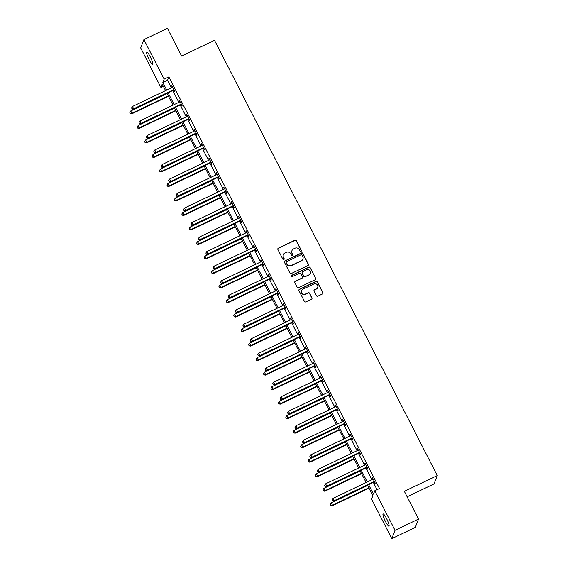 <?xml version="1.0" encoding="UTF-8"?>
<svg xmlns="http://www.w3.org/2000/svg" width="567" height="567" viewBox="0 0 567 567"><rect width="100%" height="100%" fill="white"/><g stroke="black" fill="none" stroke-linecap="round" stroke-linejoin="round"><path stroke-width="0.85" d="M301.006 251.337A0.73 0.709 21.2 0 0 301.325 250.387L296.364 240.684A1.042 1.014 21.2 0 0 294.968 240.21L278.354 248.162A1.042 1.014 21.2 0 0 277.894 249.523L282.862 259.225A0.73 0.709 21.2 0 0 284.187 259.176A0.73 0.709 21.2 0 0 284.152 258.602L283.514 257.347A3.324 3.232 21.2 0 1 284.967 253.01L286.356 252.35A3.324 3.232 21.2 0 1 290.807 253.86L291.445 255.115A0.73 0.709 21.2 0 0 292.77 255.065A0.73 0.709 21.2 0 0 292.742 254.498L292.097 253.236A3.324 3.232 21.2 0 1 293.557 248.906L294.939 248.24A3.324 3.232 21.2 0 1 299.39 249.749L300.035 251.004A0.73 0.709 21.2 0 0 301.006 251.337M301.304 251.068A0.73 0.709 21.2 0 0 301.24 250.614L296.272 240.911A1.042 1.014 21.2 0 0 294.883 240.436L278.262 248.389A1.042 1.014 21.2 0 0 277.816 248.821M284.131 259.282A0.73 0.709 21.2 0 0 284.067 258.828L283.514 257.347M292.721 255.178A0.73 0.709 21.2 0 0 292.657 254.718L292.097 253.236M385.475 521.505A6.769 1.141 64.4 0 1 383.108 513.957A6.769 1.141 64.4 0 1 386.588 518.621A6.769 1.141 64.4 0 1 388.955 526.169A6.769 1.141 64.4 0 1 385.475 521.505M149.121 59.634A6.769 1.141 64.4 0 1 146.761 52.086A6.769 1.141 64.4 0 1 150.241 56.75A6.769 1.141 64.4 0 1 152.601 64.298A6.769 1.141 64.4 0 1 149.121 59.634M316.421 295.719A1.042 1.014 21.2 0 0 317.811 296.187L322.474 293.961A1.042 1.014 21.2 0 0 322.928 292.6L317.414 281.827A1.042 1.014 21.2 0 0 316.025 281.352L299.404 289.305A1.042 1.014 21.2 0 0 298.951 290.665L304.465 301.438A1.042 1.014 21.2 0 0 305.854 301.913L311.489 299.213A1.042 1.014 21.2 0 0 311.942 297.859L309.582 293.245A1.042 1.014 21.2 0 0 308.193 292.778L305.4 294.117A2.778 2.707 21.2 0 1 301.559 290.665A2.778 2.707 21.2 0 1 302.898 289.227L313.842 283.989A2.778 2.707 21.2 0 1 317.683 287.441A2.778 2.707 21.2 0 1 316.343 288.879L314.515 289.751A1.042 1.014 21.2 0 0 314.061 291.105L316.421 295.719M163.36 86.312L160.922 87.481L140.687 47.94L143.912 39.605L167.428 28.35L181.617 56.076L214.539 40.321L437.27 475.585L404.349 491.334L418.538 519.06L395.022 530.315L391.797 538.65L371.562 499.109L372.873 495.728L367.494 485.224M143.912 39.605L164.147 79.146L162.842 82.527L166.712 90.082M368.635 484.679L373.483 494.148L374.787 490.774L379.493 488.52L168.853 76.892L164.147 79.146M374.787 490.774L395.022 530.315M307.938 265.554A1.042 1.014 21.2 0 0 308.398 264.201L302.884 253.421A1.042 1.014 21.2 0 0 301.488 252.953L284.875 260.905A1.042 1.014 21.2 0 0 284.414 262.259L289.928 273.039A1.042 1.014 21.2 0 0 291.325 273.507L307.938 265.554M310.149 267.624L315.663 278.404A1.042 1.014 21.2 0 1 315.209 279.758L298.589 287.71A1.042 1.014 21.2 0 1 297.2 287.235L294.84 282.628A1.042 1.014 21.2 0 1 295.294 281.267L302.034 278.043A1.042 1.014 21.2 0 0 302.487 276.689L300.921 273.634A1.042 1.014 21.2 0 0 299.532 273.159L292.515 276.519A0.73 0.709 21.2 0 1 291.509 275.619A0.73 0.709 21.2 0 1 291.863 275.236L308.76 267.156A1.042 1.014 21.2 0 1 310.149 267.624L315.663 278.404M407.141 496.791L434.046 483.92L437.27 475.585M168.853 76.892L167.541 80.273L171.411 87.828M172.793 90.529L178.839 102.344M180.221 105.044L186.267 116.859M187.649 119.559L193.694 131.374M195.076 134.067L201.122 145.889M202.504 148.582L208.55 160.404M209.932 163.098L215.977 174.919M217.359 177.613L223.405 189.435M224.787 192.128L230.833 203.95M232.215 206.643L238.26 218.465M239.643 221.158L245.688 232.98M247.07 235.674L253.116 247.495M254.498 250.189L260.544 262.011M261.926 264.704L267.971 276.526M269.353 279.219L275.399 291.041M276.774 293.734L282.827 305.556M284.202 308.25L290.254 320.072M291.629 322.765L297.682 334.587M299.057 337.28L305.11 349.095M306.485 351.795L312.537 363.61M313.912 366.31L319.965 378.125M321.34 380.826L327.393 392.64M328.768 395.341L334.821 407.156M336.196 409.849L342.248 421.671M343.623 424.364L349.676 436.186M351.051 438.879L357.104 450.701M358.479 453.394L364.531 465.216M365.906 467.91L371.959 479.732M373.334 482.425L377.055 489.69M173.708 90.238L174.48 91.748L174.693 91.181L171.836 85.603L172.262 87.417M181.135 104.753L181.908 106.263L182.12 105.696L179.264 100.118L179.689 101.932M188.563 119.268L189.335 120.778L189.548 120.211L186.692 114.626L187.117 116.448M195.991 133.784L196.763 135.293L196.976 134.726L194.12 129.141L194.545 130.963M203.418 148.299L204.191 149.808L204.403 149.241L201.547 143.657L201.972 145.478M210.846 162.814L211.619 164.317L211.831 163.757L208.975 158.172L209.4 159.993M218.274 177.329L219.046 178.832L219.259 178.272L216.403 172.687L216.828 174.508M225.701 191.844L226.474 193.347L226.687 192.787L223.83 187.202L224.256 189.024M233.129 206.36L233.902 207.862L234.114 207.302L231.258 201.717L231.683 203.539M240.557 220.875L241.329 222.377L241.542 221.817L238.686 216.233L239.111 218.054M247.985 235.39L248.757 236.893L248.97 236.333L246.113 230.748L246.539 232.569M255.412 249.905L256.185 251.408L256.397 250.848L253.541 245.263L253.966 247.084M262.84 264.42L263.612 265.923L263.825 265.363L260.969 259.778L261.394 261.6M270.268 278.936L271.04 280.438L271.253 279.878L268.397 274.293L268.822 276.115M277.695 293.444L278.468 294.953L278.68 294.393L275.824 288.809L276.249 290.63M285.123 307.959L285.896 309.469L286.108 308.902L283.252 303.324L283.677 305.138M292.551 322.474L293.323 323.984L293.536 323.417L290.68 317.839L291.105 319.653M299.978 336.989L300.751 338.499L300.964 337.932L298.107 332.354L298.533 334.169M307.406 351.505L308.172 353.014L308.391 352.447L305.535 346.869L305.96 348.684M314.834 366.02L315.599 367.529L315.819 366.962L312.963 361.385L313.388 363.199M322.262 380.535L323.027 382.045L323.247 381.478L320.39 375.9L320.816 377.714M329.689 395.05L330.455 396.56L330.674 395.993L327.818 390.408L328.243 392.229M337.117 409.565L337.882 411.075L338.102 410.508L335.246 404.923L335.671 406.745M344.545 424.081L345.31 425.59L345.53 425.023L342.674 419.438L343.099 421.26M351.972 438.596L352.738 440.098L352.957 439.538L350.101 433.953L350.526 435.775M359.4 453.111L360.165 454.614L360.385 454.054L357.529 448.469L357.954 450.29M366.828 467.626L367.593 469.129L367.813 468.569L364.957 462.984L365.382 464.805M374.255 482.141L375.021 483.644L375.241 483.084L372.384 477.499L372.81 479.321M418.538 519.06L415.313 527.395L391.797 538.65M165.571 90.628L162.233 84.1L160.922 87.481M366.119 482.524L360.066 470.709M358.691 468.009L352.639 456.194M351.264 453.501L345.211 441.679M343.836 438.986L337.783 427.164M336.408 424.47L330.355 412.648M328.98 409.955L322.928 398.133M321.553 395.44L315.5 383.618M314.125 380.925L308.072 369.103M306.697 366.41L300.645 354.588M299.27 351.894L293.217 340.072M291.842 337.379L285.789 325.557M284.414 322.864L278.362 311.042M276.987 308.349L270.934 296.527M269.559 293.834L263.506 282.012M262.131 279.318L256.078 267.496M254.703 264.803L248.651 252.981M247.276 250.288L241.223 238.473M239.848 235.773L233.795 223.958M232.42 221.258L226.368 209.443M224.993 206.742L218.94 194.928M217.565 192.227L211.512 180.412M210.137 177.719L204.085 165.897M202.71 163.204L196.657 151.382M195.282 148.689L189.229 136.867M187.854 134.173L181.801 122.352M180.426 119.658L174.374 107.836M172.999 105.143L166.946 93.321M168.087 92.775L174.14 104.597M175.515 107.291L181.568 119.113M182.943 121.806L188.995 133.628M190.37 136.321L196.416 148.143M197.798 150.836L203.844 162.658M205.226 165.351L211.271 177.173M212.653 179.867L218.699 191.689M220.081 194.382L226.127 206.204M227.509 208.897L233.554 220.712M234.936 223.412L240.982 235.227M242.364 237.927L248.41 249.742M249.792 252.443L255.837 264.257M257.22 266.958L263.265 278.773M264.647 281.466L270.693 293.288M272.075 295.981L278.121 307.803M279.503 310.496L285.548 322.318M286.93 325.011L292.976 336.833M294.358 339.527L300.404 351.349M301.786 354.042L307.831 365.864M309.213 368.557L315.259 380.379M316.641 383.072L322.687 394.894M324.069 397.587L330.114 409.409M331.497 412.103L337.542 423.925M338.924 426.618L344.97 438.44M346.352 441.133L352.398 452.955M353.78 455.648L359.825 467.47M361.207 470.163L367.253 481.985M167.541 80.273L162.842 82.527M171.624 86.163L172.028 85.971M179.052 100.678L179.456 100.487M186.479 115.193L186.883 115.002M193.907 129.708L194.311 129.51M201.335 144.224L201.739 144.025M208.762 158.739L209.166 158.54M216.19 173.254L216.594 173.055M223.618 187.769L224.022 187.571M231.045 202.284L231.449 202.086M238.473 216.8L238.877 216.601M245.901 231.315L246.305 231.116M253.329 245.823L253.732 245.631M260.749 260.338L261.16 260.147M268.177 274.853L268.588 274.662M275.605 289.368L276.016 289.177M283.032 303.884L283.443 303.692M290.46 318.399L290.871 318.207M297.888 332.914L298.299 332.723M305.315 347.429L305.726 347.238M312.743 361.944L313.154 361.753M320.171 376.46L320.582 376.268M327.598 390.975L328.01 390.776M335.026 405.49L335.437 405.292M342.454 420.005L342.865 419.807M349.882 434.52L350.293 434.322M357.309 449.036L357.72 448.837M364.737 463.551L365.148 463.352M372.165 478.066L372.576 477.868M291.913 250.742A3.324 3.232 21.2 0 0 292.012 253.463M283.323 254.845A3.324 3.232 21.2 0 0 283.422 257.574M308.391 265.129A1.042 1.014 21.2 0 0 308.306 264.428L302.792 253.647A1.042 1.014 21.2 0 0 301.403 253.18L284.783 261.132A1.042 1.014 21.2 0 0 284.336 261.557M302.105 255.044A0.73 0.709 21.2 0 0 301.127 254.718L286.541 261.699A0.73 0.709 21.2 0 0 286.222 262.649L286.902 263.967A3.324 3.232 21.2 0 0 291.353 265.476L301.318 260.707A3.324 3.232 21.2 0 0 302.778 256.369L302.105 255.044M286.158 262.188A0.73 0.709 21.2 0 0 286.137 262.868L286.222 262.649M302.877 259.098A3.324 3.232 21.2 0 1 301.233 260.933L291.261 265.703A3.324 3.232 21.2 0 1 286.81 264.194L286.137 262.868M315.656 279.325A1.042 1.014 21.2 0 0 315.578 278.624M302.48 277.617A1.042 1.014 21.2 0 1 301.949 278.269L295.209 281.494A1.042 1.014 21.2 0 0 294.755 281.927M310.064 267.851A1.042 1.014 21.2 0 0 308.668 267.376L291.778 275.463A0.73 0.709 21.2 0 0 291.481 275.732M309.029 274.697A2.778 2.707 21.2 0 0 309.625 270.268A2.778 2.707 21.2 0 0 306.527 269.814L302.672 271.657A1.042 1.014 21.2 0 0 302.218 273.01L303.784 276.072A1.042 1.014 21.2 0 0 305.174 276.54L308.937 274.924A2.778 2.707 21.2 0 0 310.319 273.372M302.133 272.309A1.042 1.014 21.2 0 0 302.126 273.237L302.218 273.01M308.937 274.924L305.089 276.767A1.042 1.014 21.2 0 1 303.692 276.299L302.126 273.237M317.633 287.547A2.778 2.707 21.2 0 1 316.251 289.106L314.43 289.978A1.042 1.014 21.2 0 0 313.976 290.403M301.516 290.779A2.778 2.707 21.2 0 0 305.315 294.337L305.4 294.117M311.935 298.788A1.042 1.014 21.2 0 0 311.857 298.086L309.497 293.472A1.042 1.014 21.2 0 0 308.108 293.004L305.315 294.337M322.928 293.529A1.042 1.014 21.2 0 0 322.843 292.827L317.329 282.054A1.042 1.014 21.2 0 0 315.939 281.579L299.319 289.531A1.042 1.014 21.2 0 0 298.866 289.964M167.081 93.576L130.743 110.962L131.934 113.287L131.721 113.854L168.456 96.27M130.29 113.343L129.815 112.415L130.204 113.57L131.934 113.287L168.271 95.901M129.815 112.415L130.743 110.962M131.721 113.854L130.204 113.57M173.927 89.678L173.757 89.685A1.056 1.028 21.2 0 0 173.374 89.792L133.677 108.779L132.487 106.454L172.184 87.46A1.056 1.028 21.2 0 0 172.503 87.226L172.609 87.105M174.197 90.21L173.545 90.252A1.056 1.028 21.2 0 0 173.155 90.351L133.465 109.346L133.677 108.779L132.033 108.836L131.558 107.907L132.033 108.836M131.948 109.062L133.465 109.346M132.487 106.454L131.558 107.907M174.508 108.091L138.171 125.477L139.362 127.802L139.149 128.369L175.883 110.785M137.717 127.859L137.242 126.93L137.632 128.085L139.362 127.802L175.699 110.416M137.242 126.93L138.171 125.477M139.149 128.369L137.632 128.085M181.936 122.607L145.599 139.992L146.789 142.317L146.577 142.884L183.311 125.3M145.145 142.374L144.67 141.445L145.06 142.6L146.789 142.317L183.127 124.931M144.67 141.445L145.599 139.992M146.577 142.884L145.06 142.6M181.355 104.193L181.185 104.2A1.056 1.028 21.2 0 0 180.802 104.307L141.105 123.294L139.914 120.969L179.611 101.975A1.056 1.028 21.2 0 0 179.93 101.741L180.037 101.621M181.624 104.725L180.972 104.767A1.056 1.028 21.2 0 0 180.582 104.867L140.892 123.861L141.105 123.294L139.461 123.351L138.986 122.422L139.461 123.351M139.376 123.578L140.892 123.861M139.914 120.969L138.986 122.422M188.783 118.709L188.613 118.716A1.056 1.028 21.2 0 0 188.23 118.815L148.533 137.809L147.342 135.485L187.039 116.49A1.056 1.028 21.2 0 0 187.358 116.256L187.464 116.136M189.052 119.24L188.4 119.283A1.056 1.028 21.2 0 0 188.01 119.382L148.32 138.376L148.533 137.809L146.888 137.866L146.414 136.938L146.888 137.866M146.803 138.093L148.32 138.376M147.342 135.485L146.414 136.938M189.364 137.122L153.026 154.507L154.217 156.832L154.004 157.392L190.739 139.815M152.573 156.889L152.098 155.96L152.488 157.116L154.217 156.832L190.555 139.447M152.098 155.96L153.026 154.507M154.004 157.392L152.488 157.116M196.792 151.637L160.454 169.023L161.645 171.347L161.425 171.907L198.167 154.33M160 171.404L159.525 170.476L159.915 171.631L161.645 171.347L197.982 153.962M159.525 170.476L160.454 169.023M161.425 171.907L159.915 171.631M204.219 166.152L167.882 183.538L169.072 185.863L168.853 186.423L205.594 168.846M167.428 185.919L166.953 184.991L167.343 186.146L169.072 185.863L205.41 168.477M166.953 184.991L167.882 183.538M168.853 186.423L167.343 186.146M196.21 133.224L196.04 133.231A1.056 1.028 21.2 0 0 195.658 133.33L155.96 152.325L154.77 150L194.467 131.005A1.056 1.028 21.2 0 0 194.786 130.771L194.892 130.651M196.48 133.748L195.828 133.798A1.056 1.028 21.2 0 0 195.438 133.897L155.748 152.892L155.96 152.325L154.316 152.381L153.841 151.453L154.316 152.381M154.231 152.608L155.748 152.892M154.77 150L153.841 151.453M203.638 147.739L203.468 147.746A1.056 1.028 21.2 0 0 203.085 147.845L163.388 166.84L162.197 164.515L201.895 145.521A1.056 1.028 21.2 0 0 202.213 145.287L202.32 145.166M203.907 148.263L203.248 148.313A1.056 1.028 21.2 0 0 202.866 148.412L163.176 167.407L163.388 166.84L161.744 166.896L161.269 165.968L161.744 166.896M161.659 167.123L163.176 167.407M162.197 164.515L161.269 165.968M211.066 162.254L210.896 162.261A1.056 1.028 21.2 0 0 210.513 162.36L170.816 181.355L169.625 179.03L209.322 160.036A1.056 1.028 21.2 0 0 209.641 159.802L209.747 159.681M211.335 162.779L210.676 162.828A1.056 1.028 21.2 0 0 210.293 162.927L170.603 181.922L170.816 181.355L169.172 181.412L168.697 180.483L169.172 181.412M169.086 181.638L170.603 181.922M169.625 179.03L168.697 180.483M211.647 180.667L175.309 198.053L176.5 200.378L176.28 200.938L213.022 183.361M174.856 200.435L174.381 199.506L174.771 200.661L176.5 200.378L212.838 182.992M174.381 199.506L175.309 198.053M176.28 200.938L174.771 200.661M218.493 176.762L218.323 176.776A1.056 1.028 21.2 0 0 217.941 176.876L178.244 195.87L177.053 193.545L216.75 174.551A1.056 1.028 21.2 0 0 217.069 174.317L217.175 174.197M218.763 177.294L218.104 177.336A1.056 1.028 21.2 0 0 217.721 177.443L178.031 196.437L178.244 195.87L176.599 195.927L176.124 194.998L176.599 195.927M176.514 196.154L178.031 196.437M177.053 193.545L176.124 194.998M219.075 195.183L182.737 212.568L183.928 214.893L183.708 215.453L220.45 197.876M182.283 214.95L181.809 214.014L182.198 215.177L183.928 214.893L220.265 197.507M181.809 214.014L182.737 212.568M183.708 215.453L182.198 215.177M225.921 191.277L225.751 191.292A1.056 1.028 21.2 0 0 225.368 191.391L185.671 210.385L184.481 208.061L224.178 189.066A1.056 1.028 21.2 0 0 224.497 188.832L224.603 188.712M226.19 191.809L225.531 191.852A1.056 1.028 21.2 0 0 225.149 191.958L185.459 210.952L185.671 210.385L184.027 210.442L183.552 209.514L184.027 210.442M183.942 210.669L185.459 210.952M184.481 208.061L183.552 209.514M226.502 209.691L190.165 227.083L191.355 229.408L191.136 229.968L227.877 212.391M189.711 229.465L189.236 228.529L189.626 229.685L191.355 229.408L227.693 212.023M189.236 228.529L190.165 227.083M191.136 229.968L189.626 229.685M233.349 205.793L233.179 205.807A1.056 1.028 21.2 0 0 232.796 205.906L193.099 224.901L191.908 222.576L231.605 203.581A1.056 1.028 21.2 0 0 231.924 203.347L232.031 203.227M233.618 206.324L232.959 206.367A1.056 1.028 21.2 0 0 232.576 206.473L192.886 225.468L193.099 224.901L191.455 224.957L190.98 224.029L191.455 224.957M191.37 225.184L192.886 225.468M191.908 222.576L190.98 224.029M233.93 224.206L197.592 241.592L198.783 243.923L198.563 244.483L235.305 226.906M197.139 243.98L196.664 243.045L197.054 244.2L198.783 243.923L235.121 226.538M196.664 243.045L197.592 241.592M198.563 244.483L197.054 244.2M240.777 220.308L240.606 220.322A1.056 1.028 21.2 0 0 240.224 220.421L200.527 239.416L199.336 237.091L239.033 218.097A1.056 1.028 21.2 0 0 239.352 217.863L239.458 217.742M241.046 220.839L240.387 220.882A1.056 1.028 21.2 0 0 240.004 220.988L200.314 239.976L200.527 239.416L198.882 239.472L198.407 238.544L198.882 239.472M198.797 239.699L200.314 239.976M199.336 237.091L198.407 238.544M241.358 238.721L205.02 256.107L206.211 258.439L205.991 258.999L242.733 241.422M204.567 258.495L204.092 257.56L204.481 258.715L206.211 258.439L242.548 241.053M204.092 257.56L205.02 256.107M205.991 258.999L204.481 258.715M248.204 234.823L248.034 234.837A1.056 1.028 21.2 0 0 247.651 234.936L207.954 253.931L206.764 251.606L246.461 232.612A1.056 1.028 21.2 0 0 246.78 232.378L246.886 232.257M248.474 235.355L247.814 235.397A1.056 1.028 21.2 0 0 247.432 235.496L207.742 254.491L207.954 253.931L206.31 253.988L205.835 253.059L206.31 253.988M206.225 254.214L207.742 254.491M206.764 251.606L205.835 253.059M248.785 253.236L212.448 270.622L213.639 272.954L213.419 273.514L250.16 255.937M211.994 273.01L211.519 272.075L211.909 273.23L213.639 272.954L249.976 255.568M211.519 272.075L212.448 270.622M213.419 273.514L211.909 273.23M255.632 249.338L255.462 249.352A1.056 1.028 21.2 0 0 255.079 249.452L215.382 268.446L214.191 266.121L253.888 247.127A1.056 1.028 21.2 0 0 254.207 246.893L254.314 246.773M255.901 249.87L255.242 249.912A1.056 1.028 21.2 0 0 254.859 250.012L215.162 269.006L215.382 268.446L213.738 268.503L213.263 267.574L213.738 268.503M213.653 268.73L215.162 269.006M214.191 266.121L213.263 267.574M256.213 267.752L219.876 285.137L221.066 287.469L220.847 288.029L257.588 270.445M219.422 287.519L218.947 286.59L219.337 287.745L221.066 287.469L257.404 270.076M218.947 286.59L219.876 285.137M220.847 288.029L219.337 287.745M263.06 263.853L262.89 263.868A1.056 1.028 21.2 0 0 262.507 263.967L222.81 282.961L221.619 280.637L261.316 261.642A1.056 1.028 21.2 0 0 261.628 261.408L261.741 261.281M263.329 264.385L262.67 264.428A1.056 1.028 21.2 0 0 262.287 264.527L222.59 283.521L222.81 282.961L221.165 283.018L220.691 282.09L221.165 283.018M221.08 283.245L222.59 283.521M221.619 280.637L220.691 282.09M263.641 282.267L227.303 299.652L228.494 301.977L228.274 302.544L265.016 284.96M226.85 302.034L226.375 301.105L226.765 302.261L228.494 301.977L264.832 284.591M226.375 301.105L227.303 299.652M228.274 302.544L226.765 302.261M270.487 278.369L270.317 278.383A1.056 1.028 21.2 0 0 269.935 278.482L230.237 297.477L229.047 295.152L268.744 276.157A1.056 1.028 21.2 0 0 269.056 275.916L269.169 275.796M270.757 278.9L270.098 278.943A1.056 1.028 21.2 0 0 269.715 279.042L230.018 298.036L230.237 297.477L228.593 297.533L228.118 296.598L228.593 297.533M228.508 297.76L230.018 298.036M229.047 295.152L228.118 296.598M271.069 296.782L234.731 314.168L235.922 316.492L235.702 317.059L272.443 299.475M234.277 316.549L233.802 315.621L234.192 316.776L235.922 316.492L272.259 299.107M233.802 315.621L234.731 314.168M235.702 317.059L234.192 316.776M277.915 292.884L277.745 292.898A1.056 1.028 21.2 0 0 277.362 292.997L237.665 311.992L236.474 309.667L276.172 290.673A1.056 1.028 21.2 0 0 276.483 290.432L276.597 290.311M278.184 293.415L277.525 293.458A1.056 1.028 21.2 0 0 277.143 293.557L237.445 312.552L237.665 311.992L236.021 312.048L235.546 311.113L236.021 312.048M235.936 312.268L237.445 312.552M236.474 309.667L235.546 311.113M278.496 311.297L242.159 328.683L243.349 331.008L243.13 331.575L279.871 313.99M241.705 331.064L241.23 330.136L241.62 331.291L243.349 331.008L279.687 313.622M241.23 330.136L242.159 328.683M243.13 331.575L241.62 331.291M285.343 307.399L285.173 307.413A1.056 1.028 21.2 0 0 284.79 307.512L245.093 326.507L243.902 324.175L283.599 305.188A1.056 1.028 21.2 0 0 283.911 304.947L284.024 304.826M285.612 307.931L284.953 307.973A1.056 1.028 21.2 0 0 284.57 308.072L244.873 327.067L245.093 326.507L243.449 326.564L242.974 325.628L243.449 326.564M243.363 326.783L244.873 327.067M243.902 324.175L242.974 325.628M285.924 325.812L249.586 343.198L250.777 345.523L250.557 346.09L287.299 328.506M249.133 345.579L248.658 344.651L249.048 345.806L250.777 345.523L287.115 328.137M248.658 344.651L249.586 343.198M250.557 346.09L249.048 345.806M292.77 321.914L292.6 321.921A1.056 1.028 21.2 0 0 292.218 322.028L252.521 341.022L251.33 338.69L291.027 319.703A1.056 1.028 21.2 0 0 291.339 319.462L291.452 319.341M293.04 322.446L292.381 322.488A1.056 1.028 21.2 0 0 291.998 322.588L252.301 341.582L252.521 341.022L250.876 341.079L250.401 340.143L250.876 341.079M250.791 341.299L252.301 341.582M251.33 338.69L250.401 340.143M293.352 340.328L257.014 357.713L258.205 360.038L257.985 360.605L294.727 343.021M256.56 360.095L256.086 359.166L256.475 360.321L258.205 360.038L294.542 342.652M256.086 359.166L257.014 357.713M257.985 360.605L256.475 360.321M300.198 336.429L300.028 336.437A1.056 1.028 21.2 0 0 299.645 336.543L259.948 355.537L258.758 353.206L298.455 334.211A1.056 1.028 21.2 0 0 298.766 333.977L298.88 333.857M300.467 336.961L299.808 337.004A1.056 1.028 21.2 0 0 299.426 337.103L259.729 356.097L259.948 355.537L258.304 355.594L257.829 354.659L258.304 355.594M258.219 355.814L259.729 356.097M258.758 353.206L257.829 354.659M300.779 354.843L264.442 372.228L265.632 374.553L265.413 375.12L302.154 357.536M263.988 374.61L263.513 373.681L263.903 374.837L265.632 374.553L301.97 357.167M263.513 373.681L264.442 372.228M265.413 375.12L263.903 374.837M307.626 350.945L307.456 350.952A1.056 1.028 21.2 0 0 307.073 351.058L267.376 370.053L266.185 367.721L305.882 348.726A1.056 1.028 21.2 0 0 306.194 348.492L306.308 348.372M307.895 351.476L307.236 351.519A1.056 1.028 21.2 0 0 306.853 351.618L267.156 370.612L267.376 370.053L265.732 370.102L265.257 369.174L265.732 370.102M265.647 370.329L267.156 370.612M266.185 367.721L265.257 369.174M308.207 369.358L271.869 386.744L273.06 389.068L272.84 389.635L309.582 372.051M271.416 389.125L270.941 388.197L271.331 389.352L273.06 389.068L309.398 371.683M270.941 388.197L271.869 386.744M272.84 389.635L271.331 389.352M315.054 365.46L314.883 365.467A1.056 1.028 21.2 0 0 314.501 365.573L274.804 384.561L273.613 382.236L313.31 363.241A1.056 1.028 21.2 0 0 313.622 363.008L313.735 362.887M315.323 365.991L314.664 366.034A1.056 1.028 21.2 0 0 314.281 366.133L274.584 385.128L274.804 384.561L273.159 384.617L272.684 383.689L273.159 384.617M273.074 384.844L274.584 385.128M273.613 382.236L272.684 383.689M315.635 383.873L279.297 401.259L280.488 403.584L280.268 404.151L317.01 386.566M278.844 403.64L278.369 402.712L278.758 403.867L280.488 403.584L316.818 386.198M278.369 402.712L279.297 401.259M280.268 404.151L278.758 403.867M322.474 379.975L322.311 379.982A1.056 1.028 21.2 0 0 321.928 380.081L282.231 399.076L281.041 396.751L320.738 377.757A1.056 1.028 21.2 0 0 321.05 377.523L321.163 377.402M322.751 380.507L322.091 380.549A1.056 1.028 21.2 0 0 321.709 380.648L282.012 399.643L282.231 399.076L280.587 399.133L280.112 398.204L280.587 399.133M280.502 399.359L282.012 399.643M281.041 396.751L280.112 398.204M323.062 398.388L286.725 415.774L287.916 418.099L287.696 418.666L324.437 401.082M286.271 418.155L285.796 417.227L286.186 418.382L287.916 418.099L324.246 400.713M285.796 417.227L286.725 415.774M287.696 418.666L286.186 418.382M329.902 394.49L329.739 394.497A1.056 1.028 21.2 0 0 329.356 394.597L289.659 413.591L288.468 411.266L328.165 392.272A1.056 1.028 21.2 0 0 328.477 392.038L328.591 391.917M330.178 395.022L329.519 395.064A1.056 1.028 21.2 0 0 329.136 395.164L289.439 414.158L289.659 413.591L288.015 413.648L287.54 412.719L288.015 413.648M287.93 413.875L289.439 414.158M288.468 411.266L287.54 412.719M330.49 412.904L294.153 430.289L295.343 432.614L295.123 433.174L331.865 415.597M293.699 432.671L293.224 431.742L293.614 432.897L295.343 432.614L331.674 415.228M293.224 431.742L294.153 430.289M295.123 433.174L293.614 432.897M337.33 409.005L337.167 409.013A1.056 1.028 21.2 0 0 336.784 409.112L297.087 428.106L295.896 425.782L335.593 406.787A1.056 1.028 21.2 0 0 335.905 406.553L336.018 406.433M337.606 409.53L336.947 409.58A1.056 1.028 21.2 0 0 336.564 409.679L296.867 428.673L297.087 428.106L295.442 428.163L294.968 427.234L295.442 428.163M295.357 428.39L296.867 428.673M295.896 425.782L294.968 427.234M337.918 427.419L301.58 444.804L302.771 447.129L302.551 447.689L339.293 430.112M301.127 447.186L300.652 446.257L301.042 447.413L302.771 447.129L339.101 429.743M300.652 446.257L301.58 444.804M302.551 447.689L301.042 447.413M344.757 423.521L344.594 423.528A1.056 1.028 21.2 0 0 344.212 423.627L304.514 442.621L303.324 440.297L343.021 421.302A1.056 1.028 21.2 0 0 343.333 421.068L343.446 420.948M345.034 424.045L344.375 424.095A1.056 1.028 21.2 0 0 343.992 424.194L304.295 443.188L304.514 442.621L302.87 442.678L302.395 441.75L302.87 442.678M302.785 442.905L304.295 443.188M303.324 440.297L302.395 441.75M345.338 441.934L309.008 459.32L310.199 461.644L309.979 462.204L346.721 444.627M308.554 461.701L308.079 460.773L308.469 461.928L310.199 461.644L346.529 444.259M308.079 460.773L309.008 459.32M309.979 462.204L308.469 461.928M352.185 438.036L352.022 438.043A1.056 1.028 21.2 0 0 351.639 438.142L311.942 457.137L310.751 454.812L350.449 435.817A1.056 1.028 21.2 0 0 350.76 435.584L350.874 435.463M352.461 438.56L351.802 438.61A1.056 1.028 21.2 0 0 351.42 438.709L311.722 457.704L311.942 457.137L310.298 457.193L309.823 456.265L310.298 457.193M310.213 457.42L311.722 457.704M310.751 454.812L309.823 456.265M352.766 456.449L316.436 473.835L317.626 476.16L317.407 476.719L354.148 459.142M315.982 476.216L315.507 475.281L315.897 476.443L317.626 476.16L353.957 458.774M315.507 475.281L316.436 473.835M317.407 476.719L315.897 476.443M359.613 452.544L359.45 452.558A1.056 1.028 21.2 0 0 359.067 452.657L319.37 471.652L318.179 469.327L357.876 450.333A1.056 1.028 21.2 0 0 358.188 450.099L358.301 449.978M359.889 453.076L359.23 453.118A1.056 1.028 21.2 0 0 358.847 453.224L319.15 472.219L319.37 471.652L317.726 471.709L317.251 470.78L317.726 471.709M317.64 471.935L319.15 472.219M318.179 469.327L317.251 470.78M360.194 470.964L323.863 488.35L325.054 490.675L324.834 491.235L361.576 473.658M323.41 490.731L322.935 489.796L323.325 490.958L325.054 490.675L361.385 473.289M322.935 489.796L323.863 488.35M324.834 491.235L323.325 490.958M367.04 467.059L366.877 467.073A1.056 1.028 21.2 0 0 366.495 467.173L326.798 486.167L325.607 483.842L365.304 464.848A1.056 1.028 21.2 0 0 365.616 464.614L365.729 464.493M367.317 467.591L366.658 467.633A1.056 1.028 21.2 0 0 366.275 467.74L326.578 486.734L326.798 486.167L325.153 486.224L324.678 485.295L325.153 486.224M325.068 486.451L326.578 486.734M325.607 483.842L324.678 485.295M367.622 485.472L331.291 502.865L332.482 505.19L332.262 505.75L369.004 488.173M330.837 505.247L330.363 504.311L330.752 505.466L332.482 505.19L368.812 487.804M330.363 504.311L331.291 502.865M332.262 505.75L330.752 505.466M374.468 481.574L374.305 481.589A1.056 1.028 21.2 0 0 373.922 481.688L334.225 500.682L333.035 498.358L372.732 479.363A1.056 1.028 21.2 0 0 373.043 479.129L373.157 479.009M374.744 482.106L374.085 482.148A1.056 1.028 21.2 0 0 373.703 482.255L334.006 501.249L334.225 500.682L332.581 500.739L332.106 499.811L332.581 500.739M332.496 500.966L334.006 501.249M333.035 498.358L332.106 499.811M173.757 89.685L173.545 90.252M173.374 89.792L173.155 90.351M181.185 104.2L180.972 104.767M180.802 104.307L180.582 104.867M188.613 118.716L188.4 119.283M188.23 118.815L188.01 119.382M196.04 133.231L195.828 133.798M195.658 133.33L195.438 133.897M203.468 147.746L203.248 148.313M203.085 147.845L202.866 148.412M210.896 162.261L210.676 162.828M210.513 162.36L210.293 162.927M218.323 176.776L218.104 177.336M217.941 176.876L217.721 177.443M225.751 191.292L225.531 191.852M225.368 191.391L225.149 191.958M233.179 205.807L232.959 206.367M232.796 205.906L232.576 206.473M240.606 220.322L240.387 220.882M240.224 220.421L240.004 220.988M248.034 234.837L247.814 235.397M247.651 234.936L247.432 235.496M255.462 249.352L255.242 249.912M255.079 249.452L254.859 250.012M262.89 263.868L262.67 264.428M262.507 263.967L262.287 264.527M270.317 278.383L270.098 278.943M269.935 278.482L269.715 279.042M277.745 292.898L277.525 293.458M277.362 292.997L277.143 293.557M285.173 307.413L284.953 307.973M284.79 307.512L284.57 308.072M292.6 321.921L292.381 322.488M292.218 322.028L291.998 322.588M300.028 336.437L299.808 337.004M299.645 336.543L299.426 337.103M307.456 350.952L307.236 351.519M307.073 351.058L306.853 351.618M314.883 365.467L314.664 366.034M314.501 365.573L314.281 366.133M322.311 379.982L322.091 380.549M321.928 380.081L321.709 380.648M329.739 394.497L329.519 395.064M329.356 394.597L329.136 395.164M337.167 409.013L336.947 409.58M336.784 409.112L336.564 409.679M344.594 423.528L344.375 424.095M344.212 423.627L343.992 424.194M352.022 438.043L351.802 438.61M351.639 438.142L351.42 438.709M359.45 452.558L359.23 453.118M359.067 452.657L358.847 453.224M366.877 467.073L366.658 467.633M366.495 467.173L366.275 467.74M374.305 481.589L374.085 482.148M373.922 481.688L373.703 482.255"/></g></svg>
